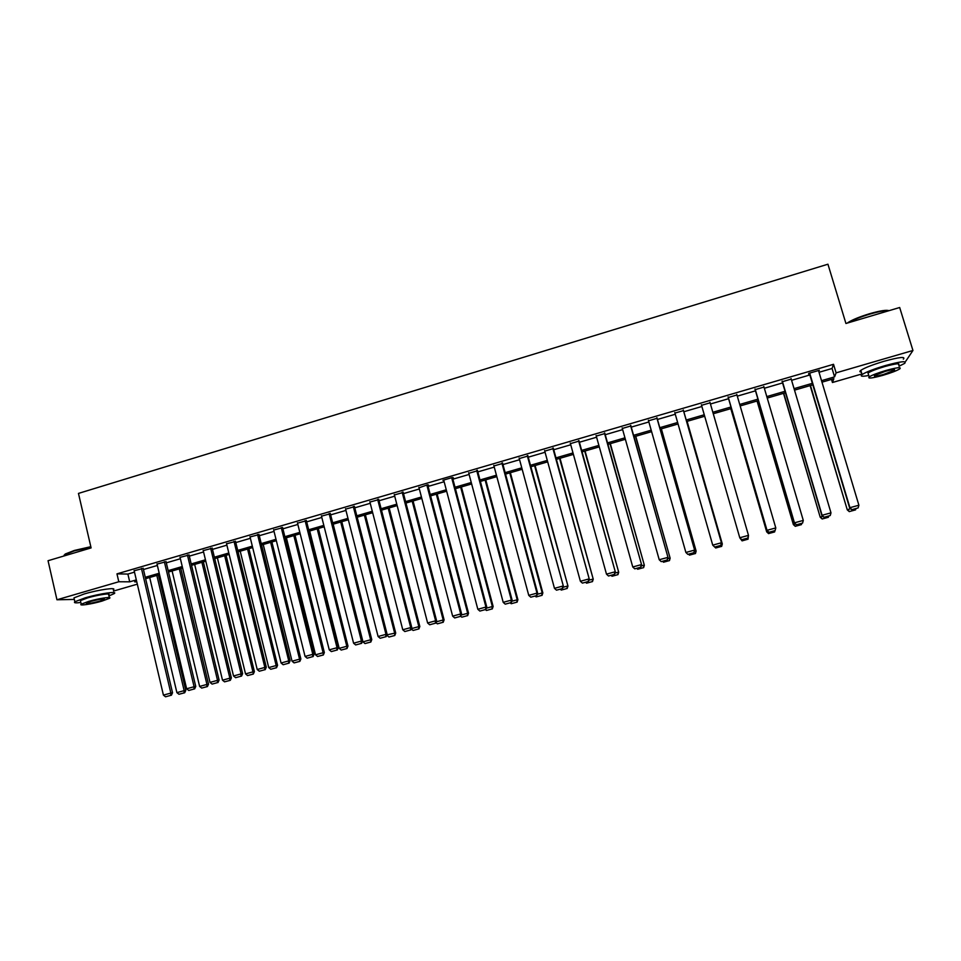 <?xml version="1.0" encoding="UTF-8"?>
<svg xmlns="http://www.w3.org/2000/svg" width="961" height="961" viewBox="0 0 961 961"><rect width="100%" height="100%" fill="white"/><g stroke="black" fill="none" stroke-linecap="round" stroke-linejoin="round"><path stroke-width="1.44" d="M861.909 373.961L832.442 382.502L833.884 378.706L821.979 382.166M831.505 379.391L832.442 382.502M137.315 584.168L113.554 591.063M74.321 599.424L56.951 599.772L48.05 560.719L91.103 547.914L78.466 493.413L827.938 264.203L845.932 323.485L899.676 307.508L912.95 350.477L905.742 361.24M819.012 372.291L832.058 368.483L833.523 364.303L116.966 573.861L127.885 574.065L134.492 572.143M143.441 569.525L157.364 565.464M166.301 562.858L180.392 558.737M189.317 556.131L203.564 551.974M212.477 549.368L226.904 545.163M235.805 542.569L250.389 538.304M259.278 535.709L274.041 531.397M282.906 528.814L297.85 524.454M306.703 521.859L321.815 517.45M330.656 514.868L345.948 510.411M354.765 507.828L370.237 503.312M379.054 500.741L394.707 496.176M403.5 493.606L419.332 488.981M428.101 486.422L444.138 481.737M452.895 479.179L469.112 474.446M477.845 471.899L494.254 467.106M502.963 464.559L519.577 459.718M528.274 457.172L545.067 452.271M553.752 449.736L570.75 444.775M579.399 442.252L596.601 437.219M605.238 434.708L622.644 429.627M631.257 427.104L648.867 421.963M657.456 419.464L675.283 414.251M683.848 411.752L701.878 406.491M710.443 403.992L728.582 398.695M737.291 396.148L755.478 390.839M764.343 388.256L782.566 382.934M791.576 380.304L809.859 374.97M818.664 371.102L819.373 370.273L808.79 373.361L808.621 374.033L809.498 373.781M791.227 379.115L782.218 381.745M763.995 387.067L755.13 389.661M736.955 394.971L728.246 397.518M710.107 402.815L701.542 405.314M683.511 410.587L674.946 413.086M657.12 418.287L648.543 420.798M630.933 425.939L622.32 428.462M604.913 433.543L596.276 436.066M579.087 441.087L570.426 443.622M553.428 448.583L544.755 451.117M527.961 456.019L519.264 458.565M502.663 463.418L493.942 465.965M477.533 470.758L468.8 473.305M451.67 477.713L485.942 607.052L486.759 606.992L452.439 477.497L442.889 480.284L443.838 480.596M452.475 477.485L453.388 477.809L452.583 478.037M426.828 484.981L460.691 613.947L461.592 613.863L427.669 484.764L419.02 487.792M427.621 484.74L428.594 485.053L427.813 485.281M403.2 492.464L394.382 494.951M378.754 499.612L369.925 502.062M354.477 506.699L345.624 509.126M330.368 513.739L321.491 516.153M306.415 520.742L297.514 523.132M282.63 527.685L273.705 530.064M259.002 534.592L250.052 536.947M235.529 541.451L226.568 543.794M212.213 548.263L203.239 550.605M189.053 555.026L180.055 557.356M166.049 561.753L157.027 564.071M143.189 568.419L134.156 570.75M56.951 599.772L118.804 581.753L129.711 581.825L136.318 579.903M116.966 573.861L118.804 581.753M833.523 364.303L836.106 372.856L912.95 350.477M821.535 380.676L834.58 376.88L836.106 372.856M145.279 577.297L159.214 573.249M168.163 570.642L182.254 566.546M191.191 563.951L205.462 559.795M214.387 557.2L228.814 553.007M237.727 550.413L252.323 546.172M261.224 543.59L275.999 539.289M284.876 536.706L299.832 532.358M308.685 529.787L323.821 525.391M332.662 522.808L347.978 518.363M356.807 515.793L372.291 511.288M381.109 508.729L396.785 504.177M405.578 501.618L421.435 497.005M430.216 494.447L446.264 489.786M455.021 487.239L471.262 482.518M480.007 479.971L496.429 475.202M505.15 472.656L521.775 467.827M530.484 465.292L547.302 460.403M555.987 457.88L572.996 452.931M581.669 450.409L598.883 445.411M607.532 442.901L624.95 437.832M633.575 435.321L651.198 430.192M659.799 427.693L677.637 422.504M686.214 420.017L704.269 414.768M712.846 412.269L731.009 406.996M739.718 404.461L757.929 399.163M766.794 396.593L785.053 391.283M794.062 388.652L812.357 383.343M136.642 581.285L134.672 581.861L136.774 581.873M812.802 384.832L794.507 390.142M785.485 392.761L767.226 398.07M758.361 400.641L740.15 405.938M731.429 408.473L713.266 413.747M704.689 416.245L686.635 421.483M678.058 423.981L660.219 429.159M651.618 431.657L633.984 436.787M625.359 439.285L607.929 444.354M599.292 446.865L582.066 451.862M573.405 454.385L556.383 459.334M547.698 461.857L530.868 466.746M522.171 469.268L505.546 474.097M496.813 476.632L480.392 481.413M471.647 483.948L455.406 488.668M446.637 491.215L430.588 495.876M421.807 498.435L405.95 503.035M397.145 505.594L381.481 510.147M372.664 512.706L357.168 517.21M348.338 519.781L333.023 524.225M324.181 526.796L309.046 531.193M300.18 533.763L285.225 538.112M276.348 540.695L261.572 544.983M252.671 547.578L238.064 551.818M229.15 554.401L214.723 558.593M205.798 561.188L191.527 565.332M182.59 567.939L168.487 572.023M159.538 574.63L145.604 578.678M832.058 368.483L834.58 376.88M127.885 574.065L129.711 581.825M818.484 370.526L858.894 505.234L849.92 507.684L851.722 509.738L858.125 507.925L851.722 509.738M809.33 373.204L849.62 507.925M809.679 373.108L849.92 507.684L851.854 509.642M858.125 507.925L858.894 505.234M810.135 385.601L847.278 509.871L810.471 385.505M849.44 511.54L855.554 509.871L849.44 511.54L847.566 509.63L850.629 508.801M849.32 511.636L847.278 509.871M855.915 508.597L855.554 509.871M847.314 323.076L848.239 322.403C852.695 319.617 859.759 316.746 869.393 313.779C880.048 310.739 886.571 309.706 888.985 310.691M888.877 310.715C885.513 310.283 879.087 311.436 869.597 314.187C860.047 317.106 852.924 319.977 848.251 322.8M899.028 366.249L904.637 363.378C907.22 360.627 900.781 361.36 885.321 365.564C873.837 369 866.101 372.003 862.089 374.55C859.795 376.4 862.017 376.712 868.756 375.499M903.34 359.174C905.911 356.375 899.46 357.084 884.012 361.288C872.54 364.736 864.804 367.751 860.816 370.345C859.398 371.414 859.566 371.979 861.332 372.063M868.372 374.225L867.999 373.024C870.906 371.174 876.48 369.012 884.733 366.549C895.844 363.522 900.481 362.994 898.631 364.976M883.003 375.295C891.219 372.856 896.829 370.706 899.82 368.844C901.682 366.898 897.045 367.438 885.934 370.465C877.681 372.928 872.095 375.078 869.176 376.892C867.387 378.826 871.987 378.298 883.003 375.295M885.405 371.33L874.606 375.487C873.429 376.736 876.408 376.388 883.519 374.454L894.343 370.297C895.532 369.048 892.553 369.396 885.405 371.33M64.255 555.542L65.156 554.053L74.417 550.437L90.814 546.689M90.911 547.073L74.285 550.893L64.795 554.593L63.798 556.035M108.953 595.916L114.155 593.634C118.455 590.883 99.524 593.598 85.109 597.874L74.862 601.742C73.504 602.895 75.499 603.148 80.832 602.499M113.266 589.814C117.554 587.027 98.623 589.682 84.208 593.97L73.973 597.874L74.213 598.919M80.568 601.346L80.4 600.613L87.799 597.826C98.13 594.763 111.776 592.793 108.689 594.775L109.338 597.574M102.07 601.081L109.506 598.295C112.605 596.337 98.959 598.343 88.616 601.406L81.217 604.181C78.189 606.151 91.932 604.085 102.07 601.081M91.055 601.346L86.274 603.136C86.502 604.073 90.983 603.412 99.716 601.142L104.509 599.34C104.341 598.403 99.848 599.063 91.055 601.346M791.059 378.55L830.989 512.85L822.087 515.276L823.937 517.318L830.244 515.528L823.937 517.318M782.05 381.181L821.871 515.504M782.302 381.097L822.087 515.276L824.021 517.222M830.244 515.528L830.989 512.85M763.827 386.502L803.288 520.418L794.447 522.832L796.345 524.838L802.579 523.072L796.345 524.838M754.974 389.085L794.327 523.024M755.13 389.037L794.447 522.832L796.393 524.766M802.579 523.072L803.288 520.418M783.515 393.337L820.226 517.246L783.756 393.265M822.316 518.928L828.382 517.282L822.316 518.928L820.43 517.042L822.856 516.369M822.232 519.012L820.226 517.246M828.73 516.009L828.382 517.282M757.064 401.025L793.366 524.586L757.232 400.977M795.372 526.28L801.402 524.634L795.372 526.28L793.474 524.394L795.288 523.901M795.324 526.352L793.366 524.586M801.738 523.361L801.402 524.634M736.787 394.406L775.791 527.925L767.01 530.316L768.944 532.31L775.107 530.568L768.944 532.31M728.078 396.953L766.974 530.496M728.162 396.929L767.01 530.316L768.968 532.238M775.107 530.568L775.791 527.925M709.939 402.251L748.487 535.373L747.838 538.064L741.748 539.722L747.838 538.064M741.748 539.722L739.778 537.752L748.487 535.373L747.826 538.004M701.374 404.749L739.778 537.752L741.736 539.662M683.283 410.035L721.483 542.917L683.343 410.023M674.778 412.521L712.738 545.139L721.375 542.773L720.75 545.392L714.696 547.037L720.75 545.392M721.483 542.917L720.798 545.44M714.696 547.037L712.738 545.139M730.804 408.653L766.686 531.853L730.889 408.629M768.632 533.559L774.614 531.938L768.632 533.559L766.722 531.685L767.923 531.361M768.608 533.631L766.686 531.853M774.938 530.676L774.614 531.938M742.084 540.863L748.006 539.181L742.084 540.863L739.874 537.956M748.427 535.842L748.018 539.241M742.072 540.803L740.751 538.773M748.187 536.755L748.006 539.181M687.055 421.362L722.312 543.962L687.115 421.35M721.158 544.13L722.216 543.83L721.603 546.377L715.693 547.986L721.603 546.377M714.756 547.085L715.693 547.986M721.639 546.425L722.312 543.962M661.204 428.87L696.136 551.109L661.348 428.834M694.31 551.446L695.956 551.001L695.368 553.524L689.505 555.122L695.368 553.524M688.569 554.221L689.505 555.122M695.44 553.572L696.136 551.109M635.533 436.33L670.141 558.197L635.75 436.27M667.667 558.713L669.889 558.113L669.324 560.623L663.51 562.209L669.324 560.623M662.561 561.32L663.51 562.209M669.433 560.659L670.141 558.197M610.031 443.742L644.338 565.236L610.331 443.658M641.215 565.933L644.002 565.176L643.462 567.675L637.684 569.248L643.462 567.675M636.735 568.359L637.684 569.248M643.594 567.699L644.338 565.236M584.708 451.105L618.704 572.227L585.081 450.997M614.944 573.104L618.283 572.191L617.767 574.678L612.037 576.24L617.767 574.678M611.076 575.351L612.037 576.24M617.935 574.69L618.704 572.227M559.554 458.409L593.237 579.183L559.999 458.277M588.853 580.216L592.757 579.159L592.264 581.633L586.57 583.183L592.264 581.633M585.609 582.306L586.57 583.183M592.457 581.633L593.237 579.183M534.58 465.665L567.963 586.078L535.097 465.508M562.954 587.291L567.398 586.078L566.93 588.528L561.272 590.078L566.93 588.528M560.311 589.201L561.272 590.078M567.158 588.528L567.963 586.078M509.774 472.872L542.208 592.949L542.845 592.925L510.363 472.704M537.235 594.306L542.208 592.949L541.776 595.388L536.154 596.925L541.776 595.388M535.181 596.048L536.154 596.925M542.028 595.376L542.845 592.925M485.125 480.032L517.198 599.772L517.907 599.736L485.785 479.839M511.696 601.274L517.198 599.772L516.778 602.199L511.204 603.724L516.778 602.199M510.231 602.859L511.204 603.724M517.066 602.187L517.907 599.736M460.655 487.143L492.356 606.547L493.137 606.487L461.388 486.927M486.338 608.193L492.356 606.547L491.96 608.962L486.422 610.475L491.96 608.962M485.449 609.61L486.422 610.475M492.272 608.938L493.137 606.487M436.342 494.206L467.683 613.286L468.536 613.202L437.147 493.978M461.148 615.064L467.683 613.286L467.31 615.677L461.809 617.178L467.31 615.677M460.727 616.229L461.809 617.178M467.659 615.653L468.536 613.202M412.197 501.222L443.177 619.965L444.102 619.869L413.062 500.969M436.138 621.887L443.177 619.965L442.829 622.356L437.363 623.845L442.829 622.356M435.886 622.56L437.363 623.845M443.201 622.308L444.102 619.869M388.208 508.189L418.84 626.608L419.825 626.488L389.145 507.925M411.296 628.674L418.84 626.608L418.515 628.987L413.086 630.464L418.515 628.987M411.224 628.866L413.086 630.464M418.912 628.926L419.825 626.488M364.375 515.12L394.671 633.203L386.839 634.861M394.358 635.569L388.965 637.035L394.779 635.509L394.671 633.203L395.716 633.071L365.384 514.82M386.947 635.317L388.965 637.035M394.779 635.509L395.716 633.071M340.711 521.991L370.646 639.762L362.982 641.852L333.155 524.189M370.369 642.104L365 643.57L370.814 642.044L370.646 639.762L371.775 639.606L341.78 521.679M362.982 641.852L365 643.57M370.814 642.044L371.775 639.606M317.19 528.826L346.801 646.272L339.185 648.351L309.694 531.001M346.537 648.603L341.203 650.056L347.005 648.531L346.801 646.272L347.978 646.092L318.331 528.49M339.185 648.351L341.203 650.056M347.005 648.531L347.978 646.092M293.838 535.613L323.1 652.735L315.532 654.801L286.378 537.776M322.86 655.054L317.562 656.495L323.364 654.97L323.1 652.735L324.35 652.543L295.039 535.265M315.532 654.801L317.562 656.495M323.364 654.97L324.35 652.543M656.819 417.771L694.659 550.233L656.964 417.723M648.375 420.233L685.89 552.467L694.467 550.124L693.866 552.719L687.86 554.353L693.866 552.719M694.659 550.233L693.938 552.755M687.86 554.353L685.89 552.467M630.548 425.447L668.027 557.512L630.764 425.387M622.163 427.897L659.222 559.746L667.751 557.416L667.174 559.999L661.216 561.62L667.174 559.999M668.027 557.512L667.282 560.035M661.216 561.62L659.222 559.746M604.445 433.075L641.576 564.732L604.757 432.979M596.12 435.501L632.758 566.978L641.227 564.66L640.675 567.23L634.753 568.84L640.675 567.23M641.576 564.732L640.819 567.242M634.753 568.84L632.758 566.978M578.546 440.643L615.316 571.891L578.93 440.534M570.269 443.057L606.487 574.149L614.884 571.855L614.355 574.402L608.481 575.999L614.355 574.402M615.316 571.891L614.535 574.414M608.481 575.999L606.487 574.149M552.815 448.162L589.249 579.015L553.272 448.03M544.599 450.565L580.384 581.273L588.733 578.99L588.228 581.525L582.402 583.111L588.228 581.525M589.249 579.015L588.444 581.525M582.402 583.111L580.384 581.273M527.265 455.622L563.35 586.078L527.805 455.466M519.108 458.013L554.473 588.348L562.762 586.078L562.293 588.6L556.491 590.174L562.293 588.6M563.35 586.078L562.533 588.6M556.491 590.174L554.473 588.348M501.894 463.046L536.983 593.129L537.643 593.105L502.507 462.866M493.798 465.412L528.754 595.376L536.983 593.129L536.526 595.628L530.772 597.189L536.526 595.628M537.643 593.105L536.803 595.616M530.772 597.189L528.754 595.376M476.692 470.409L511.372 600.12L512.117 600.072L477.389 470.205M468.656 472.752L503.204 602.343L511.372 600.12L510.952 602.595L505.234 604.157L510.952 602.595M512.117 600.072L511.252 602.583M505.234 604.157L503.204 602.343M443.694 480.044L477.833 609.274L485.942 607.052L485.545 609.526L479.875 611.076L485.545 609.526M486.759 606.992L485.87 609.502M479.875 611.076L477.833 609.274M418.9 487.299L452.643 616.145L460.691 613.947L460.319 616.409L454.685 617.947L460.319 616.409M461.592 613.863L460.679 616.373M454.685 617.947L452.643 616.145M402.142 492.188L435.621 620.794L436.582 620.686L403.079 491.996M394.274 494.495L427.621 622.98L435.621 620.794L435.273 623.245L429.675 624.77L435.273 623.245M436.582 620.686L435.657 623.196M429.675 624.77L427.621 622.98M377.637 499.348L410.719 627.593L411.752 627.473L378.646 499.179M369.817 501.642L402.767 629.767L410.719 627.593L410.383 630.02L404.833 631.533L410.383 630.02M411.752 627.473L410.803 629.972M404.833 631.533L402.767 629.767M353.288 506.471L385.986 634.344L387.091 634.2L354.381 506.303M345.516 508.729L378.093 636.506L385.986 634.344L385.685 636.759L380.16 638.26L385.685 636.759M387.091 634.2L386.13 636.699M380.16 638.26L378.093 636.506M329.106 513.534L361.42 641.059L362.597 640.891L330.272 513.366M321.394 515.781L353.588 643.197L361.42 641.059L361.144 643.45L355.666 644.951L361.144 643.45M362.597 640.891L361.612 643.377M355.666 644.951L353.588 643.197M305.093 520.55L337.035 647.714L338.272 647.534L306.331 520.394M297.429 522.784L329.251 649.84L337.035 647.714L336.77 650.092L331.329 651.582L336.77 650.092M338.272 647.534L337.275 650.02M331.329 651.582L329.251 649.84M281.237 527.517L312.805 654.333L314.115 654.129L282.546 527.361M273.621 529.739L305.069 656.435L312.805 654.333L312.565 656.699L307.16 658.177L312.565 656.699M314.115 654.129L313.094 656.615M307.16 658.177L305.069 656.435M257.548 534.448L288.744 660.904L290.126 660.675L258.929 534.292M249.98 536.646L281.068 662.994L288.744 660.904L288.528 663.258L283.159 664.724L288.528 663.258M290.126 660.675L289.081 663.162M283.159 664.724L281.068 662.994M234.004 541.319L264.84 667.427L266.293 667.186L235.457 541.163M226.496 543.518L257.212 669.505L264.84 667.427L264.647 669.769L259.314 671.222L264.647 669.769M266.293 667.186L265.224 669.673M259.314 671.222L257.212 669.505M270.63 542.352L299.556 659.162L292.048 661.204L263.23 544.503M299.339 661.456L294.09 662.898L299.868 661.372L299.556 659.162L300.877 658.946L271.891 541.992M292.048 661.204L294.09 662.898M299.868 661.372L300.877 658.946M247.578 549.055L276.179 665.541L268.72 667.571L240.214 551.194M275.975 667.823L270.762 669.252L276.528 667.739L276.179 665.541L277.561 665.312L248.899 548.671M268.72 667.571L270.762 669.252M276.528 667.739L277.561 665.312M210.627 548.154L241.103 673.901L242.616 673.649L212.141 547.986M203.167 550.329L233.523 675.967L241.103 673.901L240.935 676.232L235.625 677.685L240.935 676.232M242.616 673.649L241.535 676.124M235.625 677.685L233.523 675.967M224.67 555.71L252.947 671.871L245.535 673.901L217.366 557.824M252.767 674.154L247.578 675.571L253.344 674.057L252.947 671.871L254.389 671.631L226.063 555.302M245.535 673.901L247.578 675.571M253.344 674.057L254.389 671.631M187.407 554.941L217.522 680.34L219.096 680.064L188.993 554.761M179.995 557.104L210.003 682.394L217.522 680.34L217.366 682.658L212.105 684.1L217.366 682.658M219.096 680.064L218.003 682.55M212.105 684.1L210.003 682.394M201.918 562.317L229.871 678.178L222.508 680.184L194.663 564.431M229.715 680.436L224.562 681.842L230.316 680.328L229.715 680.436L229.871 678.178L231.373 677.913L203.372 561.897M222.508 680.184L224.562 681.842M230.316 680.328L231.373 677.913M164.343 561.68L194.098 686.743L195.744 686.442L165.989 561.5M156.979 563.831L186.626 688.773L194.098 686.743L193.966 689.037L188.74 690.466L193.966 689.037M195.744 686.442L194.627 688.917M188.74 690.466L186.626 688.773M179.311 568.888L206.939 684.424L199.624 686.418L172.091 570.978M206.807 686.683L201.69 688.076L207.432 686.562L206.807 686.683L206.939 684.424L208.513 684.148L180.824 568.444M199.624 686.418L201.69 688.076M207.432 686.562L208.513 684.148M141.423 568.371L170.842 693.085L172.536 692.773L143.129 568.191M134.108 570.51L163.418 695.115L170.842 693.085L170.722 695.38L165.532 696.797L170.722 695.38M172.536 692.773L171.406 695.247M165.532 696.797L163.418 695.115M156.847 575.411L184.164 690.647L176.896 692.629L149.688 577.489M184.044 692.881L178.962 694.262L184.704 692.761L184.044 692.881L184.164 690.647L185.797 690.346L158.421 574.954M176.896 692.629L178.962 694.262M184.704 692.761L185.797 690.346M894.114 369.529L894.343 370.297M867.999 373.024L869.176 376.892M862.089 374.55L860.816 370.345M64.339 555.878L64.147 555.074M80.4 600.613L81.217 604.181M74.862 601.742L73.973 597.874"/></g></svg>
